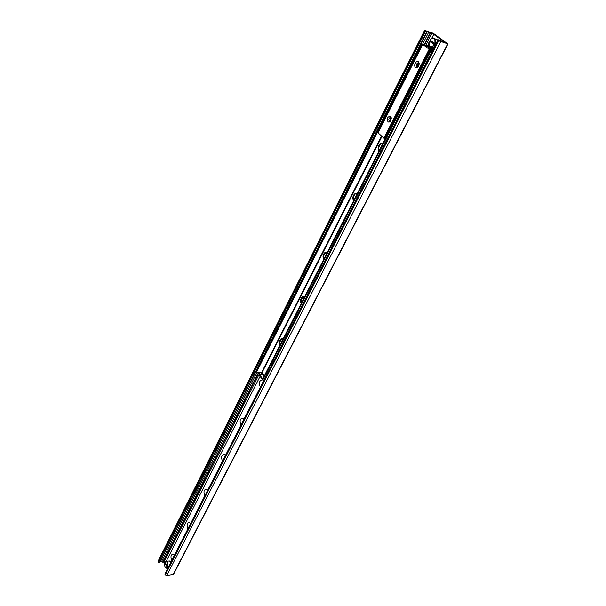 <?xml version="1.0" encoding="UTF-8"?>
<svg xmlns="http://www.w3.org/2000/svg" width="606" height="606" viewBox="0 0 606 606"><rect width="100%" height="100%" fill="white"/><g stroke="black" fill="none" stroke-linecap="round" stroke-linejoin="round"><path stroke-width="0.91" d="M323.665 256.035C324.392 254.164 325.437 253.263 326.801 253.338M301.22 300.144C301.902 298.319 302.902 297.47 304.22 297.607M279.874 342.095C280.517 340.292 281.479 339.496 282.752 339.693M260.353 387.173C258.648 382.734 259.391 380.303 262.587 379.879M263.102 381.795L262.148 383.659M263.034 381.924L262.337 383.287M240.961 425.094C239.347 420.609 240.074 418.276 243.15 418.102L244.044 419.072M243.635 419.852L242.741 421.617M243.589 419.95L242.923 421.253M222.463 461.287C220.925 456.954 221.584 454.682 224.44 454.47L225.402 455.538M225.046 456.166L224.22 457.848M225.038 456.242L224.402 457.485M204.79 495.852C203.328 491.663 203.919 489.451 206.578 489.201L207.6 490.36M207.358 490.83L206.525 492.451M207.313 490.913L206.707 492.095M187.89 528.902C186.496 524.849 187.042 522.683 189.511 522.417L190.579 523.652M190.314 524.023L189.61 525.546M190.367 524.061L189.784 525.197M171.718 560.542C170.392 556.603 170.884 554.49 173.195 554.21L174.293 555.505M174.172 555.732L173.414 557.217M174.149 555.785L173.589 556.876M442.645 40.867L443.842 41.859L437.805 40.072L438.668 40.761L447.69 43.799L433.275 33.3L424.586 30.338L426.768 31.717L433.729 34.36L442.645 40.867L442.327 41.481M424.586 30.338L158.151 561.058L158.537 562.338L159.484 562.588L160.098 561.906L161.476 561.732L165.196 562.459M443.031 41.147L442.781 41.632M437.805 40.072L164.855 573.958L165.233 574.958L166.665 575.692L173.384 574.586L447.902 44.033M415.504 67.319C413.012 65.524 416.761 59.274 418.678 62.047L418.617 65.933C417.64 67.501 416.61 67.963 415.504 67.319M419.117 64.41L418.822 63.244L417.776 62.895C416.352 63.903 416.049 65.1 416.867 66.478L417.716 66.622L418.685 65.789M387.916 121.745C386.779 117.943 387.734 116.238 390.779 116.617L390.847 120.571C389.931 122.041 388.954 122.435 387.916 121.745M391.362 118.731L390.9 117.662L390.037 117.503C388.741 118.443 388.476 119.579 389.249 120.92L390.105 121.086L390.946 120.374M432.661 50.124L430.283 49.003L430.54 49.291L429.836 49.51L429.139 49.23L422.624 44.329L426.972 46.367M430.54 49.291L385.325 137.956L383.863 138.153L378.061 132.835M323.604 259.603C322.415 256.323 323.043 253.838 325.483 252.149L327.293 252.369M326.725 252.104L326.126 252.225C323.945 253.573 323.21 255.823 323.922 258.982M301.137 303.659C300.015 300.478 300.584 298.091 302.826 296.508L304.636 296.781M303.947 296.44L303.462 296.561C301.462 297.826 300.796 299.97 301.47 303.008M279.767 345.541C278.722 342.451 279.23 340.163 281.29 338.671L283.1 339.004M282.313 338.595L281.926 338.701C280.086 339.89 279.48 341.943 280.108 344.867M256.368 371.266L256.997 372.266L256.368 371.266L421.018 44.458L421.564 44.867L256.739 371.766M256.997 372.266L261.678 372.326L264.375 375.712M421.564 44.867L422.609 44.367M423.458 44.632L426.601 45.624M422.45 44.321L421.912 43.912L421.018 44.458M426.707 45.42L421.912 43.912M263.049 380.56L262.421 379.553L263.049 380.56L263.731 380.568M262.421 379.553L429.942 51.154L430.495 51.571L431.389 51.018L430.836 50.601L429.942 51.154M430.836 50.601L432.199 51.025M262.792 380.06L430.495 51.571M353.48 201.048C352.192 197.617 352.912 194.988 355.639 193.162L357.419 193.314M357.04 193.14L356.283 193.269C353.851 194.738 353.01 197.132 353.783 200.457M378.78 151.439C377.409 147.887 378.22 145.137 381.204 143.175L382.947 143.281M382.75 143.198L381.856 143.319C379.182 144.895 378.25 147.417 379.068 150.886M259.709 374.819L262.209 378.242L261.898 378.856L259.398 375.432L262.671 373.387M262.974 378.47L262.209 378.242M261.898 378.856L262.656 379.083M433.245 48.988L430.578 47.829L430.124 48.722L432.79 49.881M430.124 48.722L426.435 45.965L426.882 45.071L428.859 45.17M430.578 47.829L426.882 45.071M431.389 51.018L432.093 51.237M435.025 43.912C436.1 39.814 435.191 37.807 432.283 37.89L429.707 40.019L435.722 44.14M435.267 45.033L430.358 41.466L430.684 40.761M435.176 45.215L429.2 41.14L430.358 41.466M167.786 567.064C168.347 563.588 167.635 561.709 165.658 561.444L164.999 562.103L167.612 566.966L168.423 566.981M168.127 567.557L167.317 567.549L164.711 562.679L165.218 562.497M424.897 30.679L158.189 561.679M425.579 31.179L158.537 562.338M426.768 31.717L159.484 562.588M427.192 31.618L160.098 561.906M428.707 32.11L422.64 44.14M257.073 372.266L161.476 561.732M430.222 32.83L424.245 44.647M258.618 372.289L162.635 562.156M430.601 32.989L424.639 44.768M258.997 372.296L162.953 562.201M431.798 33.383L425.836 45.147M260.141 372.311L164.044 562.057M433.729 34.36L431.866 38.034M430.533 40.647L430.154 41.397M428.677 44.306L428.26 45.132M262.05 372.508L261.277 374.038M260.088 376.379L166.173 561.361M437.971 40.254L164.877 574.283M438.668 40.761L165.233 574.958M440.638 41.769L166.665 575.692M447.599 44.003L173.028 574.814M431.199 50.715L431.73 49.684M430.563 50.768L431.26 49.412M385.302 137.979L430.518 49.306M384.537 138.395L429.836 49.51M384.446 138.395L429.745 49.495M384.234 138.342L429.533 49.434M383.863 138.153L429.139 49.23M378.008 132.926L422.693 44.397M261.678 372.326L381.545 136.085M264.057 376.334L262.14 373.728M433.479 48.525L431.677 47.185M418.973 63.509L417.367 66.668M391.234 118.147L389.719 121.132M381.947 136.441L262.072 372.531M429.745 40.064C433.775 36.671 435.456 37.905 434.782 43.791M433.707 48.079L432.873 47.389M434.82 38.708L438.547 40.299L438.183 39.738M428.76 42.814C428.593 45.98 429.669 47.412 431.987 47.109L434.479 44.988M434.237 44.867C430.199 48.238 428.525 46.995 429.2 41.14M433.351 47.541L433.813 47.882M164.999 562.103C167.135 561.224 168.006 562.845 167.612 566.966M166.226 561.368L168.779 561.042L170.748 562.429M165.43 567.617L166.908 568.17L167.491 567.64M167.317 567.549C165.18 568.405 164.309 566.784 164.711 562.679M170.771 562.391L170.278 561.611M263.118 380.56L263.451 381.113M243.15 418.102L243.93 419.284M224.44 454.47L225.318 455.697M206.578 489.201L207.547 490.459M189.511 522.417L190.557 523.682M173.195 554.21L174.24 555.407M418.678 62.047L418.822 63.244M419.14 63.297L417.776 62.895M390.779 116.617L391.006 117.769M391.309 117.806L390.037 117.503M377.962 132.843L422.624 44.329M388.696 122.094L391.15 117.253M416.905 66.508L418.655 63.062M325.483 252.149L326.126 252.225M302.818 296.508L303.462 296.561M281.29 338.671L281.926 338.701M355.639 193.162L356.283 193.269M381.204 143.175L381.856 143.319M429.707 40.019L432.283 37.89M429.162 41.102C428.101 45.147 429.04 47.147 431.987 47.109L433.896 47.707M165.006 562.004L165.658 561.444M164.696 562.61C164.438 566.557 165.18 568.405 166.908 568.17L167.885 568.042M169.438 560.989L170.786 562.36"/></g></svg>
